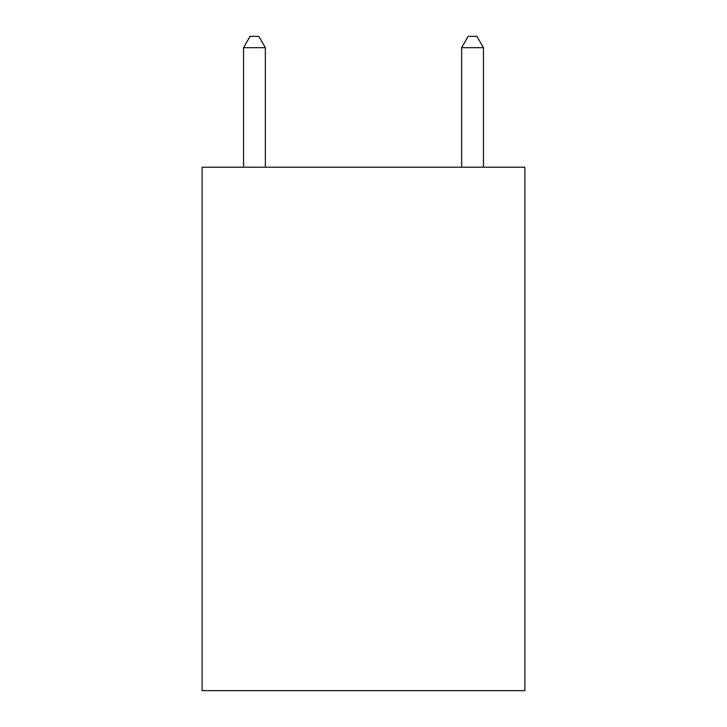 <?xml version="1.0" encoding="UTF-8"?>
<svg xmlns="http://www.w3.org/2000/svg" width="727" height="727" viewBox="0 0 727 727"><rect width="100%" height="100%" fill="white"/><g stroke="black" fill="none" stroke-linecap="round" stroke-linejoin="round"><path stroke-width="1.09" d="M524.894 167.21L524.894 690.65L202.106 690.65L202.106 167.21L524.894 167.21M265.355 167.21L265.355 47.691L243.545 47.691L243.545 167.21M243.545 47.691L250.088 36.35L258.812 36.35L265.355 47.691M483.455 167.21L483.455 47.691L461.645 47.691L461.645 167.21M461.645 47.691L468.188 36.35L476.912 36.35L483.455 47.691"/></g></svg>
